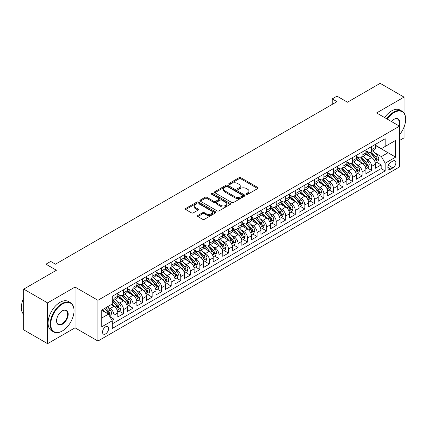 <?xml version="1.0" encoding="UTF-8"?>
<svg xmlns="http://www.w3.org/2000/svg" width="427" height="427" viewBox="0 0 427 427"><rect width="100%" height="100%" fill="white"/><g stroke="black" fill="none" stroke-linecap="round" stroke-linejoin="round"><path stroke-width="0.64" d="M246.448 194.285A0.929 0.534 0 0 0 247.761 194.285L257.716 188.542A1.324 0.763 0 0 0 258.1 188.003A1.324 0.763 0 0 0 257.716 187.458L240.855 177.723A1.324 0.763 0 0 0 238.981 177.723L229.027 183.471A0.929 0.534 0 0 0 228.755 183.85A0.929 0.534 0 0 0 229.027 184.229A0.929 0.534 0 0 0 230.34 184.229L231.626 183.482A4.238 2.45 0 0 1 237.62 183.482L239.029 184.293A4.238 2.45 0 0 1 240.268 186.028A4.238 2.45 0 0 1 239.029 187.757L237.738 188.499A0.929 0.534 0 0 0 237.465 188.878A0.929 0.534 0 0 0 237.738 189.257A0.929 0.534 0 0 0 239.051 189.257L240.337 188.515A4.238 2.45 0 0 1 246.331 188.515L247.74 189.326A4.238 2.45 0 0 1 248.978 191.056A4.238 2.45 0 0 1 247.74 192.785L246.448 193.532A0.929 0.534 0 0 0 246.182 193.906A0.929 0.534 0 0 0 246.448 194.285L246.448 193.532M105.565 333.887A4.318 2.493 120 0 0 108.389 330.082A4.318 2.493 120 0 0 107.727 326.618A4.318 2.493 120 0 0 105.565 326.831A4.318 2.493 120 0 0 102.747 330.637A4.318 2.493 120 0 0 103.409 334.101A4.318 2.493 120 0 0 105.565 333.887M197.856 215.475A1.324 0.763 0 0 0 197.471 216.014A1.324 0.763 0 0 0 197.856 216.553L202.59 219.286A1.324 0.763 0 0 0 204.464 219.286L215.518 212.902A1.324 0.763 0 0 0 215.902 212.363A1.324 0.763 0 0 0 215.518 211.824L198.656 202.088A1.324 0.763 0 0 0 196.783 202.088L185.729 208.472A1.324 0.763 0 0 0 185.339 209.011A1.324 0.763 0 0 0 185.729 209.55L191.44 212.849A1.324 0.763 0 0 0 193.314 212.849L198.048 210.121A1.324 0.763 0 0 0 198.432 209.577A1.324 0.763 0 0 0 198.048 209.038L195.214 207.399A3.544 2.044 0 0 1 194.173 205.953A3.544 2.044 0 0 1 196.361 204.063A3.544 2.044 0 0 1 200.226 204.506L211.322 210.917A3.544 2.044 0 0 1 212.363 212.363A3.544 2.044 0 0 1 210.175 214.253A3.544 2.044 0 0 1 206.31 213.81L204.464 212.742A1.324 0.763 0 0 0 202.59 212.742L197.856 215.475L197.856 216.553M404.027 112.984L404.027 97.11L380.169 83.334L347.487 102.202L336.988 96.144L332.217 98.899L336.988 101.653L55.467 264.19L50.696 261.436L45.924 264.19L45.924 276.312M47.594 302.892L47.594 343.666L75.029 327.824L75.029 287.056L47.594 302.892L23.736 289.122L56.423 270.248L45.924 264.19M75.029 287.056L97.932 300.277L399.496 126.173L399.496 166.946L97.932 341.05L97.932 300.277M404.027 97.11L376.593 112.947L399.496 126.173M231.722 202.467A1.324 0.763 0 0 0 233.596 202.467L244.65 196.084A1.324 0.763 0 0 0 245.034 195.545A1.324 0.763 0 0 0 244.65 195.006L227.788 185.27A1.324 0.763 0 0 0 225.915 185.27L214.861 191.648A1.324 0.763 0 0 0 214.471 192.193A1.324 0.763 0 0 0 214.861 192.732L231.722 202.467M212 194.488A0.929 0.534 0 0 1 212.94 194.616L230.062 204.506L219.03 210.874A1.324 0.763 0 0 1 217.156 210.874L200.295 201.144L200.295 200.06A1.324 0.763 0 0 0 199.905 200.599A1.324 0.763 0 0 0 200.295 201.144M200.295 200.06L205.024 197.327A1.324 0.763 0 0 1 206.898 197.327L213.735 201.277A1.324 0.763 0 0 0 215.608 201.277L218.747 199.468A1.324 0.763 0 0 0 219.136 198.923A1.324 0.763 0 0 0 218.747 198.384L211.627 194.274A0.929 0.534 0 0 1 211.354 193.895A0.929 0.534 0 0 1 211.931 193.399A0.929 0.534 0 0 1 212.94 193.516L230.084 203.412A1.324 0.763 0 0 1 230.468 203.957A1.324 0.763 0 0 1 230.084 204.496L230.084 203.412M47.594 343.666L23.736 329.89L23.736 289.122M399.496 140.499L404.027 137.878L404.027 127.097M111.986 320.319L113.966 319.177L110.006 316.887M107.753 307.157L110.15 308.54A5.396 3.117 60 0 1 113.966 315.153L117.783 312.948L117.783 316.973L123.51 313.664L119.165 311.16M117.297 301.649L119.693 303.031A5.396 3.117 60 0 1 123.51 309.644L127.326 307.44L127.326 311.459L133.053 308.155L128.708 305.647M126.84 296.141L129.237 297.523A5.396 3.117 60 0 1 133.053 304.136L136.87 301.932L136.87 305.951L142.597 302.647L138.252 300.138M136.384 290.627L138.775 292.015A5.396 3.117 60 0 1 142.597 298.622L146.413 296.418L146.413 300.443L152.14 297.139L147.795 294.63M145.927 285.119L148.318 286.501A5.396 3.117 60 0 1 152.14 293.114L155.956 290.91L155.956 294.934L161.684 291.625L157.339 289.122M155.465 279.61L157.862 280.993A5.396 3.117 60 0 1 161.684 287.606L165.5 285.401L165.5 289.421L171.222 286.117L166.882 283.608M165.009 274.102L167.405 275.484A5.396 3.117 60 0 1 171.222 282.098L175.043 279.893L175.043 283.912L180.765 280.608L176.426 278.1M174.552 268.588L176.949 269.976A5.396 3.117 60 0 1 180.765 276.584L184.587 274.38L184.587 278.404L190.309 275.1L185.969 272.591M184.096 263.08L186.492 264.462A5.396 3.117 60 0 1 190.309 271.076L194.125 268.871L194.125 272.896L199.852 269.586L195.513 267.083M193.639 257.572L196.036 258.954A5.396 3.117 60 0 1 199.852 265.567L203.668 263.363L203.668 267.382L209.395 264.078L205.056 261.57M203.183 252.063L205.579 253.446A5.396 3.117 60 0 1 209.395 260.059L213.212 257.855L213.212 261.874L218.939 258.57L214.6 256.061M212.726 246.55L215.123 247.938A5.396 3.117 60 0 1 218.939 254.545L222.755 252.341L222.755 256.365L228.482 253.062L224.143 250.553M222.27 241.041L224.666 242.424A5.396 3.117 60 0 1 228.482 249.037L232.299 246.833L232.299 250.857L238.026 247.548L233.681 245.045M231.813 235.533L234.209 236.916A5.396 3.117 60 0 1 238.026 243.529L241.842 241.324L241.842 245.344L247.569 242.04L243.225 239.531M241.356 230.025L243.753 231.407A5.396 3.117 60 0 1 247.569 238.02L251.386 235.816L251.386 239.835L257.113 236.531L252.768 234.023M250.9 224.511L253.296 225.899A5.396 3.117 60 0 1 257.113 232.507L260.929 230.302L260.929 234.327L266.656 231.023L262.311 228.514M260.443 219.003L262.84 220.385A5.396 3.117 60 0 1 266.656 226.999L270.472 224.794L270.472 228.819L276.2 225.509L271.855 223.006M269.987 213.495L272.383 214.877A5.396 3.117 60 0 1 276.2 221.49L280.016 219.286L280.016 223.305L285.743 220.001L281.398 217.492M279.53 207.986L281.921 209.369A5.396 3.117 60 0 1 285.743 215.982L289.559 213.778L289.559 217.797L295.287 214.493L290.942 211.984M289.068 202.473L291.465 203.86A5.396 3.117 60 0 1 295.287 210.468L299.103 208.264L299.103 212.288L304.83 208.984L300.485 206.476M298.612 196.964L301.008 198.347A5.396 3.117 60 0 1 304.83 204.96L308.646 202.756L308.646 206.78L314.368 203.471L310.029 200.968M308.155 191.456L310.552 192.839A5.396 3.117 60 0 1 314.368 199.452L318.19 197.247L318.19 201.266L323.912 197.963L319.572 195.454M317.699 185.948L320.095 187.33A5.396 3.117 60 0 1 323.912 193.943L327.733 191.739L327.733 195.758L333.455 192.454L329.116 189.946M327.242 180.434L329.639 181.822A5.396 3.117 60 0 1 333.455 188.43L337.271 186.225L337.271 190.25L342.998 186.946L338.659 184.437M336.786 174.926L339.182 176.308A5.396 3.117 60 0 1 342.998 182.921L346.815 180.717L346.815 184.742L352.542 181.432L348.202 178.929M346.329 169.418L348.726 170.8A5.396 3.117 60 0 1 352.542 177.413L356.358 175.209L356.358 179.228L362.085 175.924L357.746 173.415M355.872 163.909L358.269 165.292A5.396 3.117 60 0 1 362.085 171.905L365.902 169.7L365.902 173.72L371.629 170.416L371.629 166.391A5.396 3.117 -120 0 0 367.812 159.783L365.416 158.396M367.289 167.907L371.629 170.416M117.783 312.948A5.396 3.117 -120 0 0 113.966 306.335L111.1 304.686M127.326 307.44A5.396 3.117 -120 0 0 123.51 300.827L117.606 297.422M136.87 301.932A5.396 3.117 -120 0 0 133.053 295.319L127.15 291.913M146.413 296.418A5.396 3.117 -120 0 0 142.597 289.81L136.693 286.4M155.956 290.91A5.396 3.117 -120 0 0 152.14 284.297L146.237 280.891M165.5 285.401A5.396 3.117 -120 0 0 161.684 278.788L155.78 275.383M175.043 279.893A5.396 3.117 -120 0 0 171.222 273.28L165.324 269.875M184.587 274.38A5.396 3.117 -120 0 0 180.765 267.772L174.867 264.361M194.125 268.871A5.396 3.117 -120 0 0 190.309 262.258L184.411 258.853M203.668 263.363A5.396 3.117 -120 0 0 199.852 256.75L193.954 253.344M213.212 257.855A5.396 3.117 -120 0 0 209.395 251.241L203.492 247.836M222.755 252.341A5.396 3.117 -120 0 0 218.939 245.733L213.036 242.322M232.299 246.833A5.396 3.117 -120 0 0 228.482 240.22L222.579 236.814M241.842 241.324A5.396 3.117 -120 0 0 238.026 234.711L232.123 231.306M251.386 235.816A5.396 3.117 -120 0 0 247.569 229.203L241.666 225.798M260.929 230.302A5.396 3.117 -120 0 0 257.113 223.695L251.209 220.284M270.472 224.794A5.396 3.117 -120 0 0 266.656 218.181L260.753 214.776M280.016 219.286A5.396 3.117 -120 0 0 276.2 212.673L270.296 209.267M289.559 213.778A5.396 3.117 -120 0 0 285.743 207.164L279.84 203.759M299.103 208.264A5.396 3.117 -120 0 0 295.287 201.656L289.383 198.245M308.646 202.756A5.396 3.117 -120 0 0 304.83 196.142L298.927 192.737M318.19 197.247A5.396 3.117 -120 0 0 314.368 190.634L308.47 187.229M327.733 191.739A5.396 3.117 -120 0 0 323.912 185.126L318.014 181.721M337.271 186.225A5.396 3.117 -120 0 0 333.455 179.618L327.557 176.207M346.815 180.717A5.396 3.117 -120 0 0 342.998 174.104L337.1 170.699M356.358 175.209A5.396 3.117 -120 0 0 352.542 168.596L346.639 165.19M365.902 169.7A5.396 3.117 -120 0 0 362.085 163.087L356.182 159.682M392.909 161.048L390.812 162.26A4.185 2.418 120 0 0 388.079 165.948A4.185 2.418 120 0 0 388.719 169.3A4.185 2.418 120 0 0 390.812 169.092L392.909 167.88A4.185 2.418 120 0 0 395.642 164.192A4.185 2.418 120 0 0 395.002 160.84A4.185 2.418 120 0 0 392.909 161.048M101.749 318.019L108.431 314.16L112.248 320.773L112.248 328.486L385.181 170.912L385.181 163.199L381.364 156.586L374.959 152.887M112.248 320.773L101.749 326.831L101.749 310.082L112.248 304.024L112.248 296.311L385.181 138.732L385.181 146.445L395.68 140.387L395.68 157.136L385.181 163.199M117.783 293.995L119.693 295.1A5.396 3.117 60 0 0 122.389 295.367L126.211 293.162A5.396 3.117 -120 0 0 127.326 290.691L127.326 287.606M127.326 288.487L129.237 289.586A5.396 3.117 60 0 0 131.932 289.853L135.749 287.654A5.396 3.117 -120 0 0 136.87 285.183L136.87 282.098M136.87 282.978L138.775 284.078A5.396 3.117 60 0 0 141.476 284.345L145.292 282.14A5.396 3.117 -120 0 0 146.413 279.669L146.413 276.584M146.413 277.465L148.318 278.569A5.396 3.117 60 0 0 151.019 278.836L154.836 276.632A5.396 3.117 -120 0 0 155.956 274.161L155.956 271.076M155.956 271.956L157.862 273.061A5.396 3.117 60 0 0 160.563 273.328L164.379 271.124A5.396 3.117 -120 0 0 165.5 268.652L165.5 265.567M165.5 266.448L167.405 267.548A5.396 3.117 60 0 0 170.106 267.814L173.922 265.615A5.396 3.117 -120 0 0 175.043 263.144L175.043 260.054M175.043 260.94L176.949 262.039A5.396 3.117 60 0 0 179.65 262.306L183.466 260.102A5.396 3.117 -120 0 0 184.587 257.63L184.587 254.545M184.587 255.426L186.492 256.531A5.396 3.117 60 0 0 189.193 256.798L193.009 254.593A5.396 3.117 -120 0 0 194.125 252.122L194.125 249.037M194.125 249.918L196.036 251.023A5.396 3.117 60 0 0 198.736 251.289L202.553 249.085A5.396 3.117 -120 0 0 203.668 246.614L203.668 243.529M203.668 244.409L205.579 245.509A5.396 3.117 60 0 0 208.28 245.776L212.096 243.577A5.396 3.117 -120 0 0 213.212 241.106L213.212 238.015M213.212 238.901L215.123 240.001A5.396 3.117 60 0 0 217.823 240.268L221.64 238.063A5.396 3.117 -120 0 0 222.755 235.592L222.755 232.507M222.755 233.388L224.666 234.492A5.396 3.117 60 0 0 227.367 234.759L231.183 232.555A5.396 3.117 -120 0 0 232.299 230.084L232.299 226.999M232.299 227.879L234.209 228.984A5.396 3.117 60 0 0 236.91 229.251L240.727 227.047A5.396 3.117 -120 0 0 241.842 224.575L241.842 221.49M241.842 222.371L243.753 223.47A5.396 3.117 60 0 0 246.448 223.737L250.27 221.538A5.396 3.117 -120 0 0 251.386 219.067L251.386 215.977M251.386 216.863L253.296 217.962A5.396 3.117 60 0 0 255.992 218.229L259.813 216.025A5.396 3.117 -120 0 0 260.929 213.553L260.929 210.468M260.929 211.349L262.84 212.454A5.396 3.117 60 0 0 265.535 212.721L269.352 210.516A5.396 3.117 -120 0 0 270.472 208.045L270.472 204.96M270.472 205.841L272.383 206.946A5.396 3.117 60 0 0 275.079 207.212L278.895 205.008A5.396 3.117 -120 0 0 280.016 202.537L280.016 199.452M280.016 200.332L281.921 201.432A5.396 3.117 60 0 0 284.622 201.699L288.438 199.5A5.396 3.117 -120 0 0 289.559 197.028L289.559 193.938M289.559 194.824L291.465 195.924A5.396 3.117 60 0 0 294.166 196.19L297.982 193.986A5.396 3.117 -120 0 0 299.103 191.515L299.103 188.43M299.103 189.31L301.008 190.415A5.396 3.117 60 0 0 303.709 190.682L307.525 188.478A5.396 3.117 -120 0 0 308.646 186.007L308.646 182.921M308.646 183.802L310.552 184.907A5.396 3.117 60 0 0 313.253 185.174L317.069 182.969A5.396 3.117 -120 0 0 318.19 180.498L318.19 177.413M318.19 178.294L320.095 179.393A5.396 3.117 60 0 0 322.796 179.66L326.612 177.461A5.396 3.117 -120 0 0 327.733 174.99L327.733 171.9M327.733 172.786L329.639 173.885A5.396 3.117 60 0 0 332.339 174.152L336.156 171.948A5.396 3.117 -120 0 0 337.271 169.476L337.271 166.391M337.271 167.272L339.182 168.377A5.396 3.117 60 0 0 341.883 168.644L345.699 166.439A5.396 3.117 -120 0 0 346.815 163.968L346.815 160.883M346.815 161.764L348.726 162.868A5.396 3.117 60 0 0 351.426 163.135L355.243 160.931A5.396 3.117 -120 0 0 356.358 158.46L356.358 155.375M356.358 156.255L358.269 157.355A5.396 3.117 60 0 0 360.97 157.622L364.786 155.423A5.396 3.117 -120 0 0 365.902 152.951L365.902 149.861M112.248 323.858L381.172 168.596L381.172 164.907L375.445 168.211L375.445 164.187A5.396 3.117 -120 0 0 371.629 157.579L365.726 154.168M365.902 150.747L367.812 151.847A5.396 3.117 -120 0 0 370.513 152.113A5.396 3.117 -120 0 0 371.629 149.642L371.629 146.557M370.513 152.113L374.33 149.909A5.396 3.117 -120 0 0 375.445 147.438L375.445 144.353M113.966 295.319L113.966 298.404A5.396 3.117 60 0 1 112.845 300.875A5.396 3.117 60 0 1 112.248 301.094M112.845 300.875L116.667 298.67A5.396 3.117 -120 0 0 117.783 296.199L117.783 293.114M123.51 289.81L123.51 292.895A5.396 3.117 60 0 1 122.389 295.367M133.053 284.297L133.053 287.382A5.396 3.117 60 0 1 131.932 289.853M142.597 278.788L142.597 281.873A5.396 3.117 60 0 1 141.476 284.345M152.14 273.28L152.14 276.365A5.396 3.117 60 0 1 151.019 278.836M161.684 267.772L161.684 270.857A5.396 3.117 60 0 1 160.563 273.328M171.222 262.258L171.222 265.343A5.396 3.117 60 0 1 170.106 267.814M180.765 256.75L180.765 259.835A5.396 3.117 60 0 1 179.65 262.306M190.309 251.241L190.309 254.327A5.396 3.117 60 0 1 189.193 256.798M199.852 245.733L199.852 248.818A5.396 3.117 60 0 1 198.736 251.289M209.395 240.22L209.395 243.305A5.396 3.117 60 0 1 208.28 245.776M218.939 234.711L218.939 237.796A5.396 3.117 60 0 1 217.823 240.268M228.482 229.203L228.482 232.288A5.396 3.117 60 0 1 227.367 234.759M238.026 223.695L238.026 226.78A5.396 3.117 60 0 1 236.91 229.251M247.569 218.181L247.569 221.266A5.396 3.117 60 0 1 246.448 223.737M257.113 212.673L257.113 215.758A5.396 3.117 60 0 1 255.992 218.229M266.656 207.164L266.656 210.249A5.396 3.117 60 0 1 265.535 212.721M276.2 201.656L276.2 204.741A5.396 3.117 60 0 1 275.079 207.212M285.743 196.142L285.743 199.228A5.396 3.117 60 0 1 284.622 201.699M295.287 190.634L295.287 193.719A5.396 3.117 60 0 1 294.166 196.19M304.83 185.126L304.83 188.211A5.396 3.117 60 0 1 303.709 190.682M314.368 179.618L314.368 182.703A5.396 3.117 60 0 1 313.253 185.174M323.912 174.104L323.912 177.189A5.396 3.117 60 0 1 322.796 179.66M333.455 168.596L333.455 171.681A5.396 3.117 60 0 1 332.339 174.152M342.998 163.087L342.998 166.172A5.396 3.117 60 0 1 341.883 168.644M352.542 157.579L352.542 160.664A5.396 3.117 60 0 1 351.426 163.135M362.085 152.065L362.085 155.15A5.396 3.117 60 0 1 360.97 157.622M362.085 171.905L362.085 175.924M352.542 177.413L352.542 181.432M342.998 182.921L342.998 186.946M333.455 188.43L333.455 192.454M323.912 193.943L323.912 197.963M314.368 199.452L314.368 203.471M304.83 204.96L304.83 208.984M295.287 210.468L295.287 214.493M285.743 215.982L285.743 220.001M276.2 221.49L276.2 225.509M266.656 226.999L266.656 231.023M257.113 232.507L257.113 236.531M247.569 238.02L247.569 242.04M238.026 243.529L238.026 247.548M228.482 249.037L228.482 253.062M218.939 254.545L218.939 258.57M209.395 260.059L209.395 264.078M199.852 265.567L199.852 269.586M190.309 271.076L190.309 275.1M180.765 276.584L180.765 280.608M171.222 282.098L171.222 286.117M161.684 287.606L161.684 291.625M152.14 293.114L152.14 297.139M142.597 298.622L142.597 302.647M133.053 304.136L133.053 308.155M123.51 309.644L123.51 313.664M113.966 315.153L113.966 319.177M108.431 314.16L101.749 310.306M381.364 156.586L388.042 152.727L388.042 144.796L395.68 140.387M375.445 145.458L395.68 157.136M375.445 145.233L381.364 148.649L385.181 146.445M75.029 327.824L97.932 341.05M332.217 98.899L332.217 104.407M376.827 162.399L381.172 164.907M381.172 168.596L385.181 170.912M246.822 194.418L247.74 193.89A4.238 2.45 0 0 0 248.978 192.155L248.978 191.056M240.268 186.028L240.268 187.127A4.238 2.45 0 0 1 239.029 188.857L238.111 189.391M257.695 188.553L240.855 178.828A1.324 0.763 0 0 0 238.981 178.828L229.4 184.357M244.628 196.094L227.788 186.369A1.324 0.763 0 0 0 225.915 186.369L214.877 192.742M242.306 195.924A0.929 0.534 0 0 0 242.579 195.545A0.929 0.534 0 0 0 242.306 195.166L227.506 186.62A0.929 0.534 0 0 0 226.193 186.62L224.837 187.405A4.238 2.45 0 0 0 223.593 189.134A4.238 2.45 0 0 0 224.837 190.869L234.951 196.708A4.238 2.45 0 0 0 240.945 196.708L242.306 195.924L242.306 197.023A0.929 0.534 0 0 0 242.579 196.644L242.579 195.545M223.593 189.134L223.593 190.239A4.238 2.45 0 0 0 224.837 191.969L224.837 190.869M242.306 197.023L240.945 197.808A4.238 2.45 0 0 1 234.951 197.808L224.837 191.969M200.311 201.154L205.024 198.432L205.024 197.327M219.136 198.923L219.136 200.028A1.324 0.763 0 0 1 218.747 200.567L215.608 202.377A1.324 0.763 0 0 1 213.735 202.377L206.898 198.432A1.324 0.763 0 0 0 205.024 198.432M220.834 205.371A3.544 2.044 0 0 0 224.693 205.819A3.544 2.044 0 0 0 226.881 203.925A3.544 2.044 0 0 0 225.84 202.478L221.933 200.22A1.324 0.763 0 0 0 220.06 200.22L216.921 202.035A1.324 0.763 0 0 0 216.532 202.574A1.324 0.763 0 0 0 216.921 203.113L220.834 205.371L220.834 206.476A3.544 2.044 0 0 0 224.693 206.919A3.544 2.044 0 0 0 226.881 205.029L226.881 203.925M216.532 202.574L216.532 203.679A1.324 0.763 0 0 0 216.921 204.218L216.921 203.113M220.834 206.476L216.921 204.218M212.363 212.363L212.363 213.468A3.544 2.044 0 0 1 210.175 215.357A3.544 2.044 0 0 1 206.31 214.914L204.464 213.842A1.324 0.763 0 0 0 202.59 213.842L197.877 216.564M194.173 205.953L194.173 207.058A3.544 2.044 0 0 0 195.214 208.504L195.214 207.399M198.027 210.132L195.214 208.504M215.496 212.913L198.656 203.188A1.324 0.763 0 0 0 196.783 203.188L185.745 209.561M375.365 163.242L377.831 161.817L378.786 159.063A3.576 2.066 -120 0 0 377.393 155.706L373.033 150.656M372.157 157.926L366.99 151.937A10.323 5.962 -120 0 0 365.902 150.806M369.323 156.245L366.43 152.898A8.572 4.948 -120 0 0 365.902 152.322M370.022 152.311L374.436 157.414A3.576 2.066 60 0 1 375.712 159.879C376.246 160.6 376.63 160.376 376.854 159.218A3.576 2.066 -120 0 0 375.579 156.752L371.218 151.702M370.284 152.225L375.023 157.712A1.82 1.051 60 0 1 375.482 158.422L376.854 159.218M375.712 159.879L375.968 160.301M399.496 134.724A16.466 9.506 120 0 0 405.65 119.314A16.466 9.506 120 0 0 394.009 112.589A16.466 9.506 120 0 0 387.193 119.069M386.702 118.786A16.872 9.741 -60 0 1 393.721 112.093A16.872 9.741 -60 0 1 402.154 111.26A16.872 9.741 -60 0 1 405.65 118.984A16.872 9.741 -60 0 1 405.65 119.149M391.42 121.508A8.23 4.756 -60 0 1 394.009 119.314L394.009 119.314A8.23 4.756 -60 0 1 399.224 126.013M384.604 117.574A16.872 9.741 -60 0 1 391.623 110.881A16.872 9.741 -60 0 1 400.056 110.049L402.154 111.26M398.722 125.725A7.83 4.521 120 0 0 397.633 119.09A7.83 4.521 120 0 0 393.865 119.4M62.385 330.941A16.466 9.506 120 0 0 62.385 330.936A16.466 9.506 120 0 0 74.026 310.771A16.466 9.506 120 0 0 62.385 304.051A16.466 9.506 120 0 0 50.744 324.216A16.466 9.506 120 0 0 62.385 330.941L62.096 331.101A16.872 9.741 -60 0 1 53.663 331.939A16.872 9.741 -60 0 1 51.08 318.419A16.872 9.741 -60 0 1 62.096 303.554A16.872 9.741 -60 0 1 70.535 302.722A16.872 9.741 -60 0 1 74.026 310.44A16.872 9.741 -60 0 1 74.026 310.61M62.385 324.216A8.23 4.756 -60 0 1 56.561 320.853A8.23 4.756 -60 0 1 62.385 310.771L62.385 310.771A8.23 4.756 -60 0 1 68.208 314.133A8.23 4.756 -60 0 1 62.385 324.216M56.567 320.688A7.83 4.521 120 0 0 58.184 324.109A7.83 4.521 120 0 0 62.096 323.719A7.83 4.521 120 0 0 67.215 316.823A7.83 4.521 120 0 0 66.014 310.552A7.83 4.521 120 0 0 62.241 310.856M53.663 331.939L51.566 330.728A16.872 9.741 -60 0 1 48.977 317.208A16.872 9.741 -60 0 1 59.999 302.343A16.872 9.741 -60 0 1 68.432 301.51L70.535 302.722M23.736 314.464A16.872 9.741 -60 0 1 23.736 297.934M365.822 168.75L368.287 167.331L369.243 164.576A3.576 2.066 -120 0 0 367.85 161.214L363.489 156.17M362.614 163.434L357.447 157.451A10.323 5.962 -120 0 0 356.358 156.314M359.78 161.758L356.887 158.406A8.572 4.948 -120 0 0 356.358 157.83M360.484 157.819L364.893 162.922A3.576 2.066 60 0 1 366.169 165.388C366.702 166.108 367.087 165.884 367.311 164.726A3.576 2.066 -120 0 0 366.035 162.265L361.674 157.216M360.74 157.734L365.48 163.221A1.82 1.051 60 0 1 365.939 163.936L367.311 164.726M366.169 165.388L366.425 165.809M356.278 174.264L358.744 172.839L359.699 170.085A3.576 2.066 -120 0 0 358.306 166.727L353.946 161.678M353.076 168.948L347.904 162.959A10.323 5.962 -120 0 0 346.815 161.822M350.236 167.267L347.343 163.915A8.572 4.948 -120 0 0 346.815 163.344M350.941 163.327L355.349 168.435A3.576 2.066 60 0 1 356.625 170.896C357.159 171.617 357.543 171.398 357.767 170.234A3.576 2.066 -120 0 0 356.492 167.774L352.131 162.724M351.197 163.242L355.937 168.729A1.82 1.051 60 0 1 356.396 169.444L357.767 170.234M356.625 170.896L356.881 171.323M346.735 179.772L349.201 178.347L350.156 175.593A3.576 2.066 -120 0 0 348.763 172.236L344.402 167.187M343.532 174.456L338.36 168.468A10.323 5.962 -120 0 0 337.271 167.331M340.693 172.775L337.8 169.428A8.572 4.948 -120 0 0 337.271 168.852M341.397 168.836L345.806 173.944A3.576 2.066 60 0 1 347.082 176.41C347.621 177.125 348 176.906 348.224 175.748A3.576 2.066 -120 0 0 346.948 173.282L342.593 168.233M341.653 168.756L346.393 174.243A1.82 1.051 60 0 1 346.852 174.953L348.224 175.748M347.082 176.41L347.343 176.831M337.191 185.281L339.657 183.861L340.613 181.101A3.576 2.066 -120 0 0 339.219 177.744L334.859 172.695M333.989 179.964L328.817 173.976A10.323 5.962 -120 0 0 327.733 172.844M331.149 178.283L328.256 174.937A8.572 4.948 -120 0 0 327.733 174.36M331.854 174.349L336.262 179.452A3.576 2.066 60 0 1 337.538 181.918C338.077 182.639 338.456 182.414 338.68 181.256A3.576 2.066 -120 0 0 337.41 178.79L333.049 173.746M332.11 174.264L336.85 179.751A1.82 1.051 60 0 1 337.309 180.461L338.68 181.256M337.538 181.918L337.8 182.34M327.653 190.794L330.119 189.369L331.069 186.615A3.576 2.066 -120 0 0 329.676 183.252L325.315 178.208M324.445 185.473L319.273 179.489A10.323 5.962 -120 0 0 318.19 178.353M321.606 183.797L318.718 180.445A8.572 4.948 -120 0 0 318.19 179.868M322.31 179.858L326.719 184.96A3.576 2.066 60 0 1 327.995 187.426C328.534 188.147 328.913 187.923 329.142 186.764A3.576 2.066 -120 0 0 327.867 184.304L323.506 179.255M322.566 179.772L327.306 185.259A1.82 1.051 60 0 1 327.765 185.975L329.142 186.764M327.995 187.426L328.256 187.848M318.11 196.303L320.576 194.877L321.526 192.123A3.576 2.066 -120 0 0 320.133 188.766L315.772 183.717M314.902 190.986L309.73 184.998A10.323 5.962 -120 0 0 308.646 183.861M312.062 189.305L309.175 185.953A8.572 4.948 -120 0 0 308.646 185.382M312.767 185.366L317.176 190.474A3.576 2.066 60 0 1 318.451 192.935C318.99 193.655 319.369 193.436 319.599 192.273A3.576 2.066 -120 0 0 318.323 189.812L313.962 184.763M313.023 185.281L317.763 190.768A1.82 1.051 60 0 1 318.222 191.483L319.599 192.273M318.451 192.935L318.713 193.362M308.566 201.811L311.032 200.386L311.982 197.632A3.576 2.066 -120 0 0 310.589 194.274L306.234 189.225M305.358 196.495L300.186 190.506A10.323 5.962 -120 0 0 299.103 189.369M302.524 194.813L299.631 191.467A8.572 4.948 -120 0 0 299.103 190.89M303.223 190.874L307.632 195.982A3.576 2.066 60 0 1 308.908 198.448C309.447 199.163 309.826 198.945 310.055 197.786A3.576 2.066 -120 0 0 308.78 195.32L304.419 190.271M303.485 190.794L308.219 196.281A1.82 1.051 60 0 1 308.678 196.991L310.055 197.786M308.908 198.448L309.169 198.87M299.023 207.319L301.489 205.899L302.439 203.14A3.576 2.066 -120 0 0 301.051 199.783L296.69 194.733M295.815 202.003L290.643 196.014A10.323 5.962 -120 0 0 289.559 194.883M292.981 200.322L290.088 196.975A8.572 4.948 -120 0 0 289.559 196.399M293.68 196.388L298.089 201.491A3.576 2.066 60 0 1 299.364 203.957C299.903 204.677 300.282 204.453 300.512 203.295A3.576 2.066 -120 0 0 299.236 200.829L294.876 195.785M293.941 196.303L298.676 201.79A1.82 1.051 60 0 1 299.135 202.499L300.512 203.295M299.364 203.957L299.626 204.378M289.479 212.833L291.945 211.408L292.901 208.654A3.576 2.066 -120 0 0 291.508 205.291L287.147 200.247M286.271 207.511L281.099 201.528A10.323 5.962 -120 0 0 280.016 200.391M283.437 205.835L280.544 202.483A8.572 4.948 -120 0 0 280.016 201.907M284.136 201.896L288.545 206.999A3.576 2.066 60 0 1 289.821 209.465C290.36 210.185 290.739 209.961 290.968 208.803A3.576 2.066 -120 0 0 289.693 206.342L285.332 201.293M284.398 201.811L289.132 207.298A1.82 1.051 60 0 1 289.597 208.013L290.968 208.803M289.821 209.465L290.082 209.887M279.936 218.341L282.402 216.916L283.357 214.162A3.576 2.066 -120 0 0 281.964 210.805L277.603 205.755M276.728 213.025L271.556 207.036A10.323 5.962 -120 0 0 270.472 205.899M273.894 211.344L271.001 207.992A8.572 4.948 -120 0 0 270.472 207.421M274.593 207.405L279.002 212.513A3.576 2.066 60 0 1 280.277 214.973C280.817 215.694 281.201 215.475 281.425 214.311A3.576 2.066 -120 0 0 280.149 211.851L275.789 206.801M274.855 207.319L279.594 212.806A1.82 1.051 60 0 1 280.053 213.521L281.425 214.311M280.277 214.973L280.539 215.4M270.392 223.849L272.858 222.424L273.814 219.67A3.576 2.066 -120 0 0 272.421 216.313L268.06 211.264M267.185 218.533L262.013 212.545A10.323 5.962 -120 0 0 260.929 211.408M264.35 216.852L261.457 213.505A8.572 4.948 -120 0 0 260.929 212.929M265.05 212.913L269.458 218.021A3.576 2.066 60 0 1 270.734 220.487C271.273 221.202 271.657 220.983 271.882 219.825A3.576 2.066 -120 0 0 270.606 217.359L266.245 212.31M265.311 212.833L270.051 218.32A1.82 1.051 60 0 1 270.51 219.03L271.882 219.825M270.734 220.487L270.996 220.908M260.849 229.358L263.315 227.938L264.27 225.178A3.576 2.066 -120 0 0 262.877 221.821L258.516 216.772M257.641 224.042L252.469 218.053A10.323 5.962 -120 0 0 251.386 216.921M254.807 222.36L251.914 219.014A8.572 4.948 -120 0 0 251.386 218.437M255.506 218.427L259.92 223.529A3.576 2.066 60 0 1 261.191 225.995C261.73 226.716 262.114 226.491 262.338 225.333A3.576 2.066 -120 0 0 261.062 222.867L256.702 217.823M255.768 218.341L260.507 223.828A1.82 1.051 60 0 1 260.966 224.538L262.338 225.333M261.191 225.995L261.452 226.417M251.306 234.871L253.771 233.446L254.727 230.692A3.576 2.066 -120 0 0 253.334 227.329L248.973 222.286M248.098 229.55L242.926 223.567A10.323 5.962 -120 0 0 241.842 222.43M245.263 227.874L242.371 224.522A8.572 4.948 -120 0 0 241.842 223.945M245.963 223.935L250.377 229.037A3.576 2.066 60 0 1 251.647 231.503C252.186 232.224 252.57 232 252.795 230.842A3.576 2.066 -120 0 0 251.519 228.381L247.158 223.332M246.224 223.849L250.964 229.336A1.82 1.051 60 0 1 251.423 230.052L252.795 230.842M251.647 231.503L251.909 231.925M241.762 240.38L244.228 238.955L245.183 236.2A3.576 2.066 -120 0 0 243.79 232.843L239.43 227.794M238.554 235.063L233.388 229.075A10.323 5.962 -120 0 0 232.299 227.938M235.72 233.382L232.827 230.03A8.572 4.948 -120 0 0 232.299 229.459M236.419 229.443L240.833 234.551A3.576 2.066 60 0 1 242.109 237.012C242.643 237.732 243.027 237.513 243.251 236.35A3.576 2.066 -120 0 0 241.976 233.889L237.615 228.84M236.681 229.358L241.42 234.845A1.82 1.051 60 0 1 241.879 235.56L243.251 236.35M242.109 237.012L242.365 237.439M232.219 245.888L234.685 244.463L235.64 241.709A3.576 2.066 -120 0 0 234.247 238.351L229.886 233.302M229.011 240.572L223.844 234.583A10.323 5.962 -120 0 0 222.755 233.446M226.177 238.89L223.284 235.544A8.572 4.948 -120 0 0 222.755 234.967M226.876 234.951L231.29 240.059A3.576 2.066 60 0 1 232.566 242.525C233.099 243.241 233.484 243.022 233.708 241.863A3.576 2.066 -120 0 0 232.432 239.398L228.071 234.348M227.137 234.871L231.877 240.358A1.82 1.051 60 0 1 232.336 241.068L233.708 241.863M232.566 242.525L232.822 242.947M222.675 251.396L225.141 249.976L226.096 247.217A3.576 2.066 -120 0 0 224.703 243.86L220.343 238.81M219.467 246.08L214.301 240.091A10.323 5.962 -120 0 0 213.212 238.96M216.633 244.399L213.74 241.052A8.572 4.948 -120 0 0 213.212 240.476M217.338 240.465L221.746 245.568A3.576 2.066 60 0 1 223.022 248.034C223.556 248.754 223.94 248.53 224.164 247.372A3.576 2.066 -120 0 0 222.889 244.906L218.528 239.862M217.594 240.38L222.334 245.867A1.82 1.051 60 0 1 222.793 246.576L224.164 247.372M223.022 248.034L223.278 248.455M213.132 256.91L215.598 255.485L216.553 252.731A3.576 2.066 -120 0 0 215.16 249.368L210.799 244.324M209.929 251.588L204.757 245.605A10.323 5.962 -120 0 0 203.668 244.468M207.09 249.912L204.197 246.56A8.572 4.948 -120 0 0 203.668 245.984M207.794 245.973L212.203 251.076A3.576 2.066 60 0 1 213.479 253.542C214.012 254.262 214.397 254.044 214.621 252.88A3.576 2.066 -120 0 0 213.345 250.419L208.99 245.37M208.05 245.888L212.79 251.375A1.82 1.051 60 0 1 213.249 252.09L214.621 252.88M213.479 253.542L213.74 253.964M203.588 262.418L206.054 260.993L207.01 258.239A3.576 2.066 -120 0 0 205.617 254.882L201.256 249.832M200.386 257.102L195.214 251.113A10.323 5.962 -120 0 0 194.125 249.976M197.546 255.421L194.653 252.069A8.572 4.948 -120 0 0 194.125 251.498M198.251 251.482L202.66 256.59A3.576 2.066 60 0 1 203.935 259.05C204.474 259.771 204.853 259.552 205.077 258.388A3.576 2.066 -120 0 0 203.802 255.928L199.446 250.879M198.507 251.396L203.247 256.883A1.82 1.051 60 0 1 203.706 257.598L205.077 258.388M203.935 259.05L204.197 259.477M194.045 267.926L196.511 266.501L197.466 263.747A3.576 2.066 -120 0 0 196.073 260.39L191.712 255.341M190.842 262.61L185.67 256.622A10.323 5.962 -120 0 0 184.587 255.485M188.003 260.929L185.11 257.582A8.572 4.948 -120 0 0 184.587 257.006M188.707 256.99L193.116 262.098A3.576 2.066 60 0 1 194.392 264.564C194.931 265.279 195.31 265.06 195.534 263.902A3.576 2.066 -120 0 0 194.264 261.436L189.903 256.387M188.964 256.91L193.703 262.397A1.82 1.051 60 0 1 194.162 263.107L195.534 263.902M194.392 264.564L194.653 264.986M184.507 273.435L186.973 272.015L187.923 269.256A3.576 2.066 -120 0 0 186.53 265.898L182.169 260.849M181.299 268.119L176.127 262.13A10.323 5.962 -120 0 0 175.043 260.998M178.459 266.437L175.572 263.091A8.572 4.948 -120 0 0 175.043 262.514M179.164 262.504L183.573 267.606A3.576 2.066 60 0 1 184.848 270.072C185.387 270.793 185.766 270.569 185.996 269.41A3.576 2.066 -120 0 0 184.72 266.944L180.359 261.9M179.42 262.418L184.16 267.905A1.82 1.051 60 0 1 184.619 268.615L185.996 269.41M184.848 270.072L185.11 270.494M174.963 278.948L177.429 277.523L178.379 274.769A3.576 2.066 -120 0 0 176.986 271.407L172.631 266.363M171.755 273.627L166.583 267.644A10.323 5.962 -120 0 0 165.5 266.507M168.921 271.951L166.028 268.599A8.572 4.948 -120 0 0 165.5 268.023M169.62 268.012L174.029 273.115A3.576 2.066 60 0 1 175.305 275.58C175.844 276.301 176.223 276.082 176.452 274.919A3.576 2.066 -120 0 0 175.177 272.458L170.816 267.409M169.877 267.926L174.616 273.413A1.82 1.051 60 0 1 175.075 274.129L176.452 274.919M175.305 275.58L175.566 276.007M165.42 284.457L167.886 283.032L168.836 280.277A3.576 2.066 -120 0 0 167.443 276.92L163.087 271.871M162.212 279.141L157.04 273.152A10.323 5.962 -120 0 0 155.956 272.015M159.378 277.459L156.485 274.107A8.572 4.948 -120 0 0 155.956 273.536M160.077 273.52L164.486 278.628A3.576 2.066 60 0 1 165.761 281.089C166.3 281.809 166.679 281.59 166.909 280.427A3.576 2.066 -120 0 0 165.633 277.966L161.273 272.917M160.338 273.435L165.073 278.922A1.82 1.051 60 0 1 165.532 279.637L166.909 280.427M165.761 281.089L166.023 281.516M155.876 289.965L158.342 288.54L159.292 285.786A3.576 2.066 -120 0 0 157.905 282.428L153.544 277.379M152.669 284.649L147.496 278.66A10.323 5.962 -120 0 0 146.413 277.529M149.834 282.968L146.941 279.621A8.572 4.948 -120 0 0 146.413 279.044M150.534 279.028L154.942 284.136A3.576 2.066 60 0 1 156.218 286.602C156.757 287.318 157.136 287.099 157.366 285.941A3.576 2.066 -120 0 0 156.09 283.475L151.729 278.425M150.795 278.948L155.529 284.435A1.82 1.051 60 0 1 155.988 285.145L157.366 285.941M156.218 286.602L156.479 287.024M146.333 295.473L148.799 294.054L149.754 291.294A3.576 2.066 -120 0 0 148.361 287.937L144 282.887M143.125 290.157L137.953 284.168A10.323 5.962 -120 0 0 136.87 283.037M140.291 288.476L137.398 285.129A8.572 4.948 -120 0 0 136.87 284.553M140.99 284.542L145.399 289.645A3.576 2.066 60 0 1 146.674 292.111C147.214 292.831 147.593 292.607 147.822 291.449A3.576 2.066 -120 0 0 146.546 288.983L142.186 283.939M141.252 284.457L145.991 289.944A1.82 1.051 60 0 1 146.45 290.654L147.822 291.449M146.674 292.111L146.936 292.532M136.789 300.987L139.255 299.562L140.211 296.808A3.576 2.066 -120 0 0 138.818 293.445L134.457 288.401M133.582 295.665L128.41 289.682A10.323 5.962 -120 0 0 127.326 288.545M130.747 293.989L127.854 290.638A8.572 4.948 -120 0 0 127.326 290.061M131.447 290.05L135.855 295.153A3.576 2.066 60 0 1 137.131 297.619C137.67 298.34 138.054 298.121 138.279 296.957A3.576 2.066 -120 0 0 137.003 294.497L132.642 289.447M131.708 289.965L136.448 295.452A1.82 1.051 60 0 1 136.907 296.167L138.279 296.957M137.131 297.619L137.393 298.046M127.246 306.495L129.712 305.07L130.667 302.316A3.576 2.066 -120 0 0 129.274 298.959L124.914 293.909M124.038 301.179L118.866 295.19A10.323 5.962 -120 0 0 117.783 294.054M121.204 299.498L118.311 296.146A8.572 4.948 -120 0 0 117.783 295.575M121.903 295.559L126.312 300.667A3.576 2.066 60 0 1 127.588 303.127C128.127 303.848 128.511 303.629 128.735 302.465A3.576 2.066 -120 0 0 127.459 300.005L123.099 294.956M122.165 295.473L126.904 300.96A1.82 1.051 60 0 1 127.363 301.675L128.735 302.465M127.588 303.127L127.849 303.554M117.703 312.004L120.168 310.578L121.124 307.824A3.576 2.066 -120 0 0 119.731 304.467L115.37 299.418M114.495 306.687L112.216 304.045M111.66 305.006L111.287 304.579M112.36 301.067L116.774 306.175A3.576 2.066 60 0 1 118.044 308.641C118.583 309.356 118.968 309.137 119.192 307.979A3.576 2.066 -120 0 0 117.916 305.513L113.555 300.464M112.621 300.987L117.361 306.474A1.82 1.051 60 0 1 117.82 307.184L119.192 307.979M118.044 308.641L118.306 309.063M109.814 316.556L110.625 316.092L111.58 313.333A3.576 2.066 -120 0 0 110.187 309.975L107.444 306.799M104.882 312.11L102.672 309.554M102.117 310.514L101.749 310.093M104.482 308.507L107.23 311.683A3.576 2.066 60 0 1 108.506 314.149C109.04 314.87 109.424 314.646 109.648 313.487A3.576 2.066 -120 0 0 108.373 311.021L105.629 307.846M104.706 308.379L107.817 311.982A1.82 1.051 60 0 1 108.277 312.692L109.648 313.487M108.506 314.149L108.762 314.571M110.15 308.54L113.966 306.335M119.693 303.031L123.51 300.827M129.237 297.523L133.053 295.319M138.775 292.015L142.597 289.81M148.318 286.501L152.14 284.297M157.862 280.993L161.684 278.788M167.405 275.484L171.222 273.28M176.949 269.976L180.765 267.772M186.492 264.462L190.309 262.258M196.036 258.954L199.852 256.75M205.579 253.446L209.395 251.241M215.123 247.938L218.939 245.733M224.666 242.424L228.482 240.22M234.209 236.916L238.026 234.711M243.753 231.407L247.569 229.203M253.296 225.899L257.113 223.695M262.84 220.385L266.656 218.181M272.383 214.877L276.2 212.673M281.921 209.369L285.743 207.164M291.465 203.86L295.287 201.656M301.008 198.347L304.83 196.142M310.552 192.839L314.368 190.634M320.095 187.33L323.912 185.126M329.639 181.822L333.455 179.618M339.182 176.308L342.998 174.104M348.726 170.8L352.542 168.596M358.269 165.292L362.085 163.087M367.812 159.783L371.629 157.579M371.629 149.642L375.445 147.438M113.966 298.404L117.783 296.199M123.51 292.895L127.326 290.691M133.053 287.382L136.87 285.183M142.597 281.873L146.413 279.669M152.14 276.365L155.956 274.161M161.684 270.857L165.5 268.652M171.222 265.343L175.043 263.144M180.765 259.835L184.587 257.63M190.309 254.327L194.125 252.122M199.852 248.818L203.668 246.614M209.395 243.305L213.212 241.106M218.939 237.796L222.755 235.592M228.482 232.288L232.299 230.084M238.026 226.78L241.842 224.575M247.569 221.266L251.386 219.067M257.113 215.758L260.929 213.553M266.656 210.249L270.472 208.045M276.2 204.741L280.016 202.537M285.743 199.228L289.559 197.028M295.287 193.719L299.103 191.515M304.83 188.211L308.646 186.007M314.368 182.703L318.19 180.498M323.912 177.189L327.733 174.99M333.455 171.681L337.271 169.476M342.998 166.172L346.815 163.968M352.542 160.664L356.358 158.46M362.085 155.15L365.902 152.951M371.629 166.391L375.445 164.187M388.335 165.238L392.909 167.88M387.855 167.384L390.812 169.092M247.74 193.89L247.74 192.785M237.738 189.257L237.738 188.499M239.029 188.857L239.029 187.757M229.027 184.229L229.027 183.471M238.981 178.828L238.981 177.723M240.855 178.828L240.855 177.723M257.716 188.542L257.716 187.458M214.861 192.732L214.861 191.648M225.915 186.369L225.915 185.27M227.788 186.369L227.788 185.27M244.65 196.084L244.65 195.006M234.951 197.808L234.951 196.708M240.945 197.808L240.945 196.708M206.898 198.432L206.898 197.327M213.735 202.377L213.735 201.277M215.608 202.377L215.608 201.277M218.747 200.567L218.747 199.468M212.94 194.616L212.94 193.516M202.59 213.842L202.59 212.742M204.464 213.842L204.464 212.742M206.31 214.914L206.31 213.81M198.048 210.121L198.048 209.038M185.729 209.55L185.729 208.472M196.783 203.188L196.783 202.088M198.656 203.188L198.656 202.088M215.518 212.902L215.518 211.824M374.821 161.411L378.765 159.132M366.99 151.937L367.482 151.654M375.579 156.752L377.393 155.706M372.728 158.401L374.436 157.414M365.277 166.92L369.222 164.646M357.447 157.451L357.938 157.163M366.035 162.265L367.85 161.214M363.185 163.909L364.893 162.922M355.734 172.428L359.678 170.154M347.904 162.959L348.395 162.676M356.492 167.774L358.306 166.727M353.641 169.418L355.349 168.435M346.19 177.936L350.135 175.662M338.36 168.468L338.851 168.185M346.948 173.282L348.763 172.236M344.098 174.926L345.806 173.944M336.647 183.45L340.591 181.171M328.817 173.976L329.308 173.693M337.41 178.79L339.219 177.744M334.554 180.44L336.262 179.452M327.103 188.958L331.048 186.684M319.273 179.489L319.764 179.201M327.867 184.304L329.676 183.252M325.011 185.948L326.719 184.96M317.56 194.466L321.504 192.193M309.73 184.998L310.221 184.715M318.323 189.812L320.133 188.766M315.473 191.456L317.176 190.474M308.016 199.975L311.961 197.701M300.186 190.506L300.677 190.223M308.78 195.32L310.589 194.274M305.929 196.964L307.632 195.982M298.478 205.488L302.417 203.209M290.643 196.014L291.134 195.731M299.236 200.829L301.051 199.783M296.386 202.478L298.089 201.491M288.935 210.997L292.874 208.723M281.099 201.528L281.59 201.24M289.693 206.342L291.508 205.291M286.843 207.986L288.545 206.999M279.391 216.505L283.331 214.231M271.556 207.036L272.047 206.753M280.149 211.851L281.964 210.805M277.299 213.495L279.002 212.513M269.848 222.013L273.787 219.74M262.013 212.545L262.504 212.262M270.606 217.359L272.421 216.313M267.756 219.003L269.458 218.021M260.305 227.527L264.244 225.248M252.469 218.053L252.96 217.77M261.062 222.867L262.877 221.821M258.212 224.517L259.92 223.529M250.761 233.035L254.7 230.761M242.926 223.567L243.422 223.278M251.519 228.381L253.334 227.329M248.669 230.025L250.377 229.037M241.218 238.544L245.157 236.27M233.388 229.075L233.879 228.792M241.976 233.889L243.79 232.843M239.125 235.533L240.833 234.551M231.674 244.052L235.619 241.778M223.844 234.583L224.335 234.3M232.432 239.398L234.247 238.351M229.582 241.041L231.29 240.059M222.131 249.565L226.075 247.286M214.301 240.091L214.792 239.809M222.889 244.906L224.703 243.86M220.038 246.555L221.746 245.568M212.587 255.074L216.532 252.8M204.757 245.605L205.248 245.317M213.345 250.419L215.16 249.368M210.495 252.063L212.203 251.076M203.044 260.582L206.988 258.308M195.214 251.113L195.705 250.83M203.802 255.928L205.617 254.882M200.952 257.572L202.66 256.59M193.5 266.09L197.445 263.817M185.67 256.622L186.161 256.339M194.264 261.436L196.073 260.39M191.408 263.08L193.116 262.098M183.957 271.604L187.901 269.325M176.127 262.13L176.618 261.847M184.72 266.944L186.53 265.898M181.87 268.594L183.573 267.606M174.413 277.112L178.358 274.839M166.583 267.644L167.074 267.355M175.177 272.458L176.986 271.407M172.327 274.102L174.029 273.115M164.87 282.621L168.814 280.347M157.04 273.152L157.531 272.869M165.633 277.966L167.443 276.92M162.783 279.61L164.486 278.628M155.332 288.129L159.271 285.855M147.496 278.66L147.988 278.377M156.09 283.475L157.905 282.428M153.24 285.119L154.942 284.136M145.788 293.643L149.728 291.363M137.953 284.168L138.444 283.886M146.546 288.983L148.361 287.937M143.696 290.632L145.399 289.645M136.245 299.151L140.184 296.877M128.41 289.682L128.901 289.394M137.003 294.497L138.818 293.445M134.153 296.141L135.855 295.153M126.702 304.659L130.641 302.385M118.866 295.19L119.357 294.908M127.459 300.005L129.274 298.959M124.609 301.649L126.312 300.667M117.158 310.167L121.097 307.894M117.916 305.513L119.731 304.467M115.066 307.162L116.774 306.175M108.885 314.945L111.554 313.402M108.373 311.021L110.187 309.975M105.682 312.575L107.23 311.683M405.65 119.314L405.65 118.984M74.026 310.771L74.026 310.44M62.385 330.936L62.096 331.101"/></g></svg>
